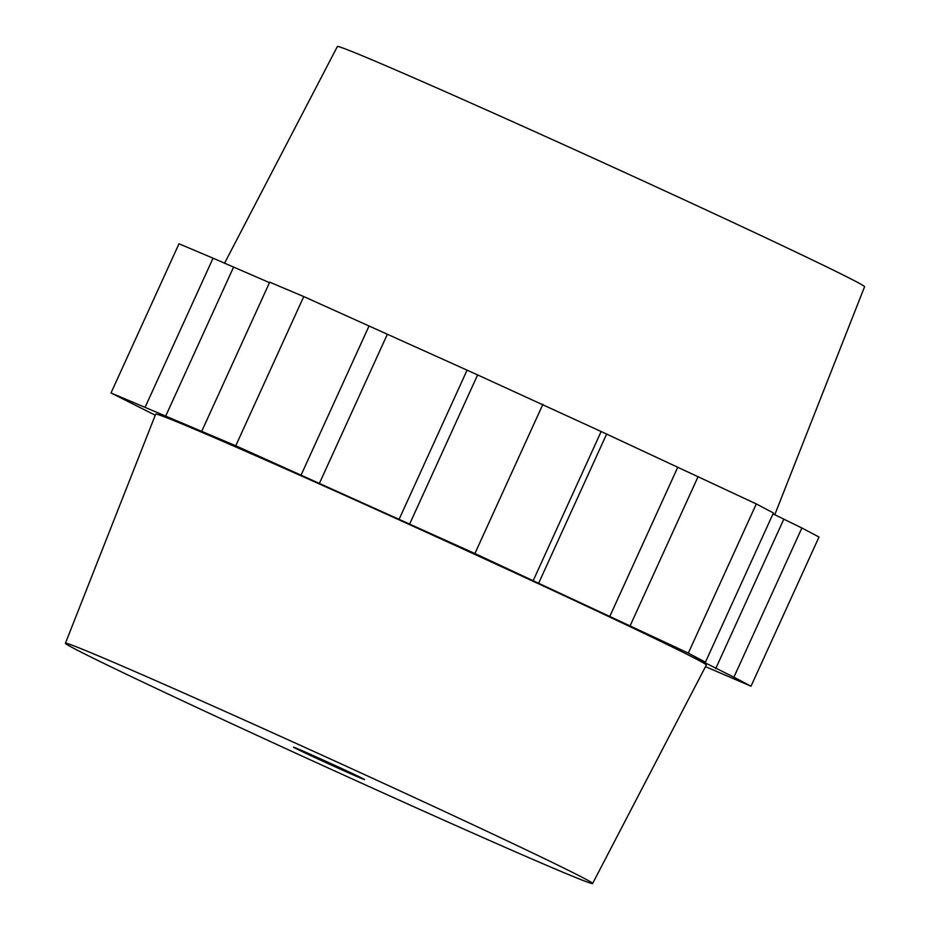 <?xml version="1.0" encoding="UTF-8"?>
<svg xmlns="http://www.w3.org/2000/svg" width="930" height="930" viewBox="0 0 930 930"><rect width="100%" height="100%" fill="white"/><g stroke="black" fill="none" stroke-linecap="round" stroke-linejoin="round"><path stroke-width="1.4" d="M224.49 263.353L337.381 46.5A289.672 4.545 24.5 0 1 602.861 162.494A289.672 4.545 24.5 0 1 864.575 286.754L774.748 514.79M155.252 415.21L110.996 392.972L235.767 445.761L474.905 553.524L630.063 625.937L698.046 476.741L756.311 503.932L773.423 512.965L705.44 662.16L694.78 657.65L733.898 677.18L801.881 527.996L773.016 513.872M801.881 527.996L819.005 537.029L751.01 686.212L705.51 666.647M110.996 392.972L178.99 243.788L213.051 258.191L145.057 407.375M269.479 282.639L213.051 258.191M201.705 431.346L269.7 282.162L303.75 296.577L369.036 325.988L301.041 475.172M409.619 524.101L477.613 374.918L369.036 325.988M477.613 374.918L601.152 431.52L533.157 580.704M698.046 476.741L601.152 431.52M630.063 625.937L688.316 653.116L705.44 662.16M733.898 677.18L751.01 686.212M592.619 883.5L706.323 665.066A302.564 4.755 -155.5 0 0 432.973 535.273A302.564 4.755 -155.5 0 0 155.682 414.129L65.425 643.246A289.672 4.545 24.5 0 1 330.917 759.229A289.672 4.545 24.5 0 1 592.619 883.5A289.672 4.545 24.5 0 1 195.986 707.079A289.672 4.545 24.5 0 1 65.425 643.246M783.665 519.498L715.682 668.682M688.316 653.116L756.311 503.932M606.5 434.345L538.505 583.529M677.633 467.546L609.65 616.73M474.905 553.524L542.888 404.329M387.252 334.498L319.257 483.681M466.965 370.407L398.97 519.603M235.767 445.761L303.75 296.577M233.453 267.387L165.47 416.582M346.96 770.958A39.06 0.616 24.5 0 1 364.572 779.561A39.06 0.616 24.5 0 1 328.767 763.925A39.06 0.616 24.5 0 1 293.485 747.162A39.06 0.616 24.5 0 1 346.96 770.958"/></g></svg>
